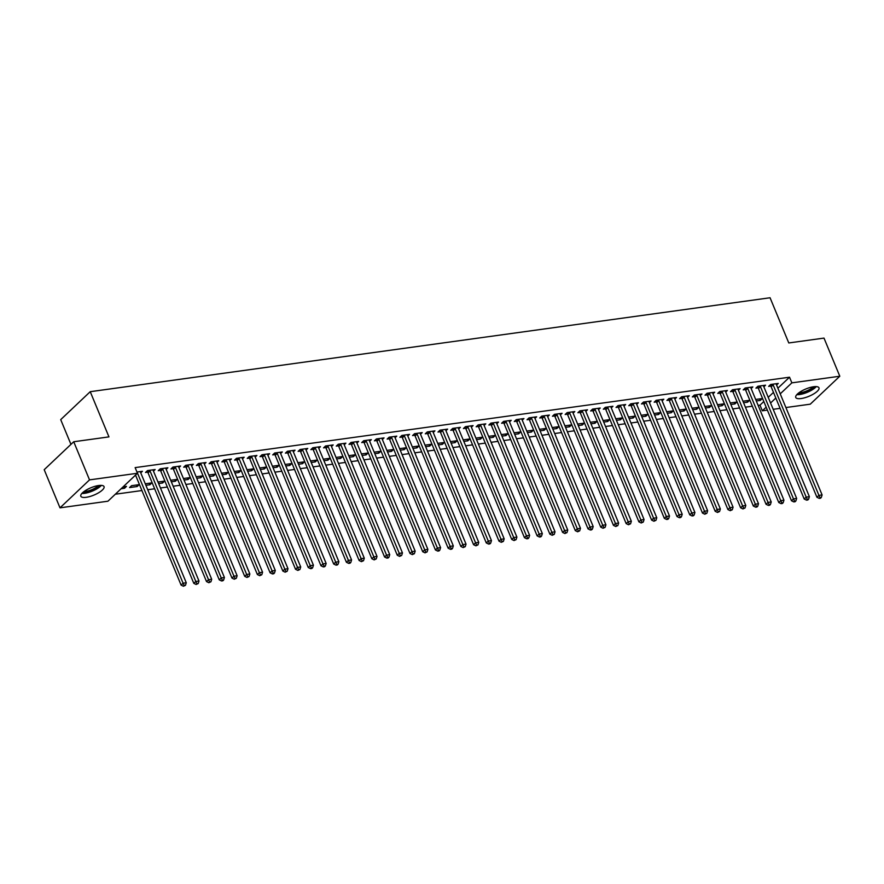<?xml version="1.0" encoding="UTF-8"?>
<svg xmlns="http://www.w3.org/2000/svg" width="884" height="884" viewBox="0 0 884 884"><rect width="100%" height="100%" fill="white"/><g stroke="black" fill="none" stroke-linecap="round" stroke-linejoin="round"><path stroke-width="1.33" d="M98.665 485.526A12.564 3.967 -22.5 0 1 104.047 486.609A12.564 3.967 -22.5 0 1 98.754 492.686A12.564 3.967 -22.5 0 1 86.212 497.305A12.564 3.967 -22.5 0 1 80.831 496.222A12.564 3.967 -22.5 0 1 86.113 490.145A12.564 3.967 -22.5 0 1 98.665 485.526M813.589 386.75A12.564 3.967 -22.5 0 1 818.971 387.833A12.564 3.967 -22.5 0 1 813.678 393.921A12.564 3.967 -22.5 0 1 801.136 398.54A12.564 3.967 -22.5 0 1 795.744 397.457A12.564 3.967 -22.5 0 1 801.037 391.38A12.564 3.967 -22.5 0 1 813.589 386.75M115.329 494.211L141.926 490.543M147.738 489.736L154.645 488.786M160.446 487.979L167.363 487.029M173.165 486.222L180.082 485.272M185.883 484.465L192.789 483.515M198.602 482.708L205.508 481.758M211.32 480.951L218.226 480.001M224.028 479.194L230.945 478.244M236.746 477.437L243.664 476.487M249.465 475.68L256.371 474.73M262.183 473.923L269.09 472.973M274.902 472.166L281.808 471.216M287.62 470.41L294.527 469.459M300.328 468.653L307.245 467.702M313.046 466.896L319.953 465.945M325.765 465.139L332.671 464.188M338.484 463.382L345.39 462.431M351.202 461.625L358.108 460.674M363.91 459.868L370.827 458.918M376.628 458.111L383.546 457.161M389.347 456.354L396.253 455.404M402.065 454.597L408.972 453.647M414.784 452.84L421.69 451.89M427.491 451.083L434.409 450.133M440.21 449.326L447.127 448.376M452.928 447.569L459.835 446.619M465.647 445.823L472.553 444.862M478.366 444.066L485.272 443.105M491.084 442.309L497.99 441.348M503.792 440.552L510.709 439.591M516.51 438.796L523.427 437.834M529.229 437.039L536.135 436.077M541.947 435.282L548.853 434.32M554.666 433.525L561.572 432.563M567.373 431.768L574.291 430.806M580.092 430.011L587.009 429.049M592.81 428.254L599.717 427.292M605.529 426.497L612.435 425.536M618.247 424.74L625.154 423.779M630.955 422.983L637.872 422.022M643.674 421.226L650.591 420.265M656.392 419.469L663.298 418.508M669.111 417.712L676.017 416.751M681.829 415.955L688.735 414.994M694.548 414.198L701.454 413.237M707.255 412.441L714.173 411.48M719.974 410.684L726.891 409.723M732.692 408.927L739.599 407.966M745.411 407.17L752.317 406.209M758.129 405.413L759.986 405.148L762.328 410.806L766.163 407.17M107.936 501.206L60.001 507.836L89.527 479.879L137.473 473.26L107.936 501.206M89.527 479.879L73.726 441.746L44.2 469.702L60.001 507.836M70.952 444.376L60.709 419.635L90.234 391.689L770.063 297.764L788.782 342.959L823.999 338.097L839.8 376.23L810.274 404.176L785.898 407.546M780.097 408.353L773.18 409.303M767.378 410.11L762.328 410.806M137.197 486.52L139.197 484.631L131.561 485.681L129.572 487.57L137.197 486.52L136.567 484.996M153.462 471.117L155.153 469.526L147.529 470.575L145.528 472.465L147.584 472.178M162.004 481.482L162.634 483.007L164.623 481.117L157.982 482.034M162.634 483.007L158.623 483.559M178.9 467.603L180.59 466.012L172.955 467.061L170.966 468.951L173.021 468.664M187.43 477.968L188.06 479.493L190.06 477.603L183.419 478.52M188.06 479.493L184.049 480.045M204.337 464.089L206.027 462.498L198.392 463.548L196.392 465.437L198.458 465.15M212.867 474.454L213.497 475.979L215.497 474.089L208.856 475.006M213.497 475.979L209.486 476.531M229.763 460.575L231.453 458.984L223.829 460.034L221.829 461.923L223.884 461.636M238.293 470.94L238.934 472.465L240.923 470.575L234.282 471.492M238.934 472.465L234.912 473.017M255.2 457.061L256.89 455.47L249.255 456.52L247.266 458.409L249.321 458.122M263.73 467.426L264.36 468.951L266.36 467.061L259.719 467.979M264.36 468.951L260.349 469.503M280.626 453.547L282.316 451.956L274.692 453.006L272.692 454.895L274.758 454.608M289.167 463.912L289.797 465.437L291.786 463.548L285.145 464.465M289.797 465.437L285.786 465.99M306.063 450.033L307.754 448.442L300.129 449.492L298.129 451.381L300.184 451.094M314.594 460.398L315.234 461.923L317.223 460.034L310.582 460.951M315.234 461.923L311.212 462.476M331.5 446.531L333.191 444.928L325.555 445.978L323.566 447.868L325.621 447.58M340.031 456.884L340.66 458.409L342.661 456.52L336.019 457.437M340.66 458.409L336.649 458.962M356.926 443.017L358.617 441.414L350.992 442.464L348.992 444.354L351.058 444.066M365.468 453.37L366.098 454.895L368.087 453.006L361.446 453.923M366.098 454.895L362.086 455.448M382.363 439.503L384.054 437.9L376.418 438.95L374.429 440.84L376.485 440.552M390.894 449.857L391.524 451.381L393.524 449.492L386.883 450.409M391.524 451.381L387.512 451.934M407.8 435.989L409.491 434.387L401.855 435.436L399.855 437.326L401.922 437.039M416.331 446.343L416.961 447.868L418.961 445.978L412.32 446.895M416.961 447.868L412.95 448.42M433.226 432.475L434.917 430.873L427.292 431.922L425.292 433.812L427.348 433.525M441.757 442.829L442.398 444.354L444.387 442.464L437.746 443.381M442.398 444.354L438.376 444.906M458.663 428.961L460.354 427.359L452.719 428.409L450.729 430.298L452.785 430.011M467.194 439.315L467.824 440.84L469.824 438.95L463.183 439.867M467.824 440.84L463.813 441.392M484.089 425.447L485.78 423.845L478.156 424.895L476.156 426.784L478.222 426.497M492.631 435.801L493.261 437.326L495.25 435.436L488.62 436.353M493.261 437.326L489.25 437.878M509.527 421.933L511.217 420.331L503.593 421.381L501.593 423.27L503.648 422.983M518.057 432.287L518.698 433.812L520.687 431.922L514.046 432.84M518.698 433.812L514.676 434.364M534.964 418.419L536.654 416.817L529.019 417.867L527.03 419.756L529.085 419.469M543.494 428.773L544.124 430.298L546.124 428.409L539.483 429.326M544.124 430.298L540.113 430.851M560.39 414.905L562.08 413.303L554.456 414.353L552.456 416.242L554.522 415.955M568.931 425.259L569.561 426.784L571.55 424.895L564.909 425.812M569.561 426.784L565.55 427.337M585.827 411.392L587.517 409.789L579.882 410.839L577.893 412.729L579.948 412.441M594.357 421.745L594.987 423.27L596.987 421.381L590.346 422.298M594.987 423.27L590.976 423.823M611.264 407.878L612.955 406.275L605.319 407.325L603.33 409.215L605.385 408.927M619.794 418.231L620.424 419.756L622.424 417.867L615.783 418.784M620.424 419.756L616.413 420.309M636.69 404.364L638.381 402.761L630.756 403.811L628.756 405.701L630.811 405.413M645.221 414.718L645.861 416.242L647.85 414.353L641.209 415.27M645.861 416.242L641.839 416.795M662.127 400.85L663.818 399.248L656.182 400.297L654.193 402.187L656.248 401.911M670.658 411.204L671.288 412.729L673.288 410.839L666.646 411.756M671.288 412.729L667.276 413.281M687.553 397.336L689.244 395.734L681.619 396.783L679.619 398.673L681.686 398.397M696.095 407.69L696.725 409.215L698.714 407.325L692.084 408.242M696.725 409.215L692.713 409.767M712.99 393.822L714.681 392.22L707.056 393.269L705.056 395.159L707.112 394.883M721.521 404.176L722.162 405.701L724.151 403.811L717.51 404.728M722.162 405.701L718.139 406.253M738.427 390.308L740.118 388.706L732.482 389.756L730.493 391.645L732.549 391.369M746.958 400.662L747.588 402.187L749.588 400.297L742.947 401.214M747.588 402.187L743.577 402.739M763.853 386.794L765.544 385.192L757.919 386.242L755.919 388.131L757.986 387.855M759.986 405.148L763.82 401.524M768.229 397.347L773.478 392.386M777.887 388.209L789.523 377.203L135.13 467.614L137.473 473.26M776.572 385.037L778.263 383.435L770.638 384.485L768.638 386.374L770.693 386.098M759.676 398.905L760.306 400.43L762.306 398.54L755.665 399.457M760.306 400.43L756.295 400.982M751.146 388.551L752.836 386.949L745.201 387.999L743.201 389.888L745.267 389.612M734.239 402.419L734.869 403.944L736.869 402.054L730.228 402.971M734.869 403.944L730.858 404.496M725.709 392.065L727.399 390.463L719.764 391.513L717.775 393.402L719.83 393.126M708.813 405.933L709.443 407.458L711.432 405.568L704.791 406.485M709.443 407.458L705.432 408.01M700.272 395.579L701.962 393.977L694.338 395.026L692.338 396.916L694.393 396.64M683.376 409.447L684.006 410.972L686.006 409.082L679.365 409.999M684.006 410.972L679.995 411.524M674.846 399.093L676.536 397.491L668.901 398.54L666.912 400.43L668.967 400.154M657.939 412.961L658.569 414.486L660.569 412.596L653.928 413.513M658.569 414.486L654.558 415.038M649.409 402.607L651.099 401.004L643.475 402.054L641.475 403.944L643.53 403.668M632.513 416.474L633.143 417.999L635.132 416.11L628.491 417.027M633.143 417.999L629.132 418.552M623.971 406.121L625.662 404.518L618.038 405.568L616.038 407.458L618.104 407.17M607.076 419.988L607.706 421.513L609.706 419.624L603.065 420.541M607.706 421.513L603.695 422.066M598.545 409.635L600.236 408.032L592.6 409.082L590.611 410.972L592.667 410.684M581.639 423.502L582.28 425.027L584.269 423.138L577.628 424.055M582.28 425.027L578.258 425.58M573.108 413.148L574.799 411.546L567.174 412.596L565.174 414.486L567.23 414.198M556.213 427.016L556.843 428.541L558.843 426.652L552.202 427.569M556.843 428.541L552.832 429.094M547.682 416.662L549.362 415.06L541.737 416.11L539.737 417.999L541.804 417.712M530.776 430.53L531.406 432.055L533.406 430.165L526.765 431.083M531.406 432.055L527.394 432.608M522.245 420.176L523.936 418.574L516.3 419.624L514.311 421.513L516.366 421.226M505.35 434.044L505.979 435.569L507.969 433.679L501.327 434.596M505.979 435.569L501.968 436.121M496.808 423.69L498.499 422.088L490.874 423.138L488.874 425.027L490.929 424.74M479.913 437.558L480.542 439.083L482.542 437.193L475.901 438.11M480.542 439.083L476.531 439.635M471.382 427.204L473.073 425.602L465.437 426.652L463.448 428.541L465.503 428.254M454.475 441.072L455.105 442.597L457.105 440.707L450.464 441.624M455.105 442.597L451.094 443.149M445.945 430.718L447.636 429.116L440 430.165L438.011 432.055L440.066 431.768M429.049 444.586L429.679 446.111L431.668 444.221L425.027 445.138M429.679 446.111L425.668 446.663M420.508 434.232L422.198 432.63L414.574 433.679L412.574 435.569L414.64 435.282M403.612 448.1L404.242 449.624L406.242 447.735L399.601 448.652M404.242 449.624L400.231 450.177M395.082 437.746L396.772 436.143L389.137 437.193L387.148 439.083L389.203 438.796M378.175 451.613L378.816 453.138L380.805 451.249L374.164 452.166M378.816 453.138L374.794 453.691M369.645 441.26L371.335 439.657L363.711 440.707L361.711 442.597L363.766 442.309M352.749 455.127L353.379 456.652L355.379 454.763L348.738 455.68M353.379 456.652L349.368 457.205M344.219 444.774L345.898 443.171L338.274 444.221L336.274 446.111L338.34 445.823M327.312 458.641L327.942 460.166L329.942 458.277L323.301 459.194M327.942 460.166L323.931 460.719M318.781 448.276L320.472 446.685L312.837 447.735L310.848 449.624L312.903 449.337M301.886 462.155L302.516 463.68L304.505 461.791L297.864 462.708M302.516 463.68L298.494 464.233M293.344 451.79L295.035 450.199L287.411 451.249L285.41 453.138L287.466 452.851M276.449 465.669L277.079 467.194L279.079 465.304L272.438 466.222M277.079 467.194L273.068 467.747M267.918 455.304L269.609 453.713L261.973 454.763L259.984 456.652L262.04 456.365M251.012 469.183L251.642 470.708L253.642 468.818L247.001 469.736M251.642 470.708L247.63 471.26M242.481 458.818L244.172 457.227L236.536 458.277L234.547 460.166L236.603 459.879M225.586 472.697L226.216 474.222L228.205 472.332L221.564 473.249M226.216 474.222L222.204 474.774M217.044 462.332L218.735 460.741L211.11 461.791L209.11 463.68L211.177 463.393M200.149 476.211L200.778 477.736L202.779 475.846L196.137 476.763M200.778 477.736L196.767 478.288M191.618 465.846L193.309 464.255L185.673 465.304L183.684 467.194L185.739 466.907M174.712 479.725L175.352 481.25L177.341 479.36L170.7 480.277M175.352 481.25L171.33 481.802M166.181 469.36L167.872 467.769L160.247 468.818L158.247 470.708L160.302 470.421M149.285 483.239L149.915 484.763L151.904 482.874L145.274 483.791M149.915 484.763L145.904 485.316M140.755 472.874L142.435 471.282L136.965 472.034M123.848 486.752L124.478 488.277L126.478 486.388L123.108 486.852M124.478 488.277L121.108 488.742M789.523 377.203L791.854 382.849L839.8 376.23M73.726 441.746L108.953 436.884L90.234 391.689M770.572 403.005L775.821 398.032M780.229 393.855L791.854 382.849M773.168 384.916L771.168 386.805L816.915 497.25L818.916 495.372L773.168 384.916A1.613 1.182 46.6 0 0 772.848 384.396L772.693 384.208M820.032 497.637L819.236 498.388L820.507 498.222L821.302 497.46L820.032 497.637L818.916 495.372L822.098 494.929L776.34 384.474A1.613 1.182 46.6 0 1 776.218 383.932L776.207 383.722M771.168 386.805A1.613 1.182 46.6 0 0 770.859 386.286L769.931 385.159M816.915 497.25L819.236 498.388M821.302 497.46L822.098 494.929M760.45 386.673L758.45 388.562L804.197 499.007L806.197 497.128L760.45 386.673A1.613 1.182 46.6 0 0 760.141 386.153L759.975 385.965M807.313 499.394L806.517 500.145L807.788 499.979L808.584 499.217L807.313 499.394L806.197 497.128L809.379 496.686L763.621 386.231A1.613 1.182 46.6 0 1 763.5 385.689L763.489 385.479M758.45 388.562A1.613 1.182 46.6 0 0 758.14 388.043L757.212 386.916M804.197 499.007L806.517 500.145M808.584 499.217L809.379 496.686M747.731 388.43L745.731 390.319L791.489 500.764L793.478 498.885L747.731 388.43A1.613 1.182 46.6 0 0 747.422 387.91L747.256 387.722M794.594 501.151L793.799 501.902L795.07 501.736L795.865 500.974L794.594 501.151L793.478 498.885L796.661 498.443L750.914 387.988A1.613 1.182 46.6 0 1 750.781 387.446L750.77 387.236M745.731 390.319A1.613 1.182 46.6 0 0 745.422 389.8L744.494 388.673M791.489 500.764L793.799 501.902M795.865 500.974L796.661 498.443M815.136 386.606A10.873 3.437 -22.5 0 1 810.462 390.209A10.873 3.437 -22.5 0 1 797.589 393.877M798.86 392.827A10.067 3.182 157.5 0 0 809.821 389.391A10.067 3.182 157.5 0 0 813.501 386.761M796.793 394.684A12.487 3.945 157.5 0 0 811.158 390.441A12.487 3.945 157.5 0 0 816.264 386.617M100.212 485.382A10.873 3.437 -22.5 0 1 95.538 488.985A10.873 3.437 -22.5 0 1 82.676 492.642M83.936 491.603A10.067 3.182 157.5 0 0 94.897 488.167A10.067 3.182 157.5 0 0 98.577 485.537M81.869 493.449A12.487 3.945 157.5 0 0 96.245 489.206A12.487 3.945 157.5 0 0 101.351 485.382M735.013 390.187L733.024 392.076L778.771 502.521L780.76 500.642L735.013 390.187A1.613 1.182 46.6 0 0 734.703 389.667L734.538 389.479M781.876 502.908L781.08 503.659L782.351 503.493L783.147 502.731L781.876 502.908L780.76 500.642L783.942 500.2L738.195 389.745A1.613 1.182 46.6 0 1 738.063 389.203L738.052 388.993M733.024 392.076A1.613 1.182 46.6 0 0 732.703 391.557L731.786 390.43M778.771 502.521L781.08 503.659M783.147 502.731L783.942 500.2M722.294 391.943L720.305 393.833L766.052 504.278L768.052 502.399L722.294 391.943A1.613 1.182 46.6 0 0 721.985 391.424L721.83 391.236M769.168 504.665L768.362 505.416L769.632 505.25L770.439 504.488L769.168 504.665L768.052 502.399L771.224 501.957L725.477 391.502A1.613 1.182 46.6 0 1 725.355 390.96L725.344 390.75M720.305 393.833A1.613 1.182 46.6 0 0 719.996 393.314L719.068 392.187M766.052 504.278L768.362 505.416M770.439 504.488L771.224 501.957M709.587 393.7L707.587 395.59L753.334 506.035L755.334 504.156L709.587 393.7A1.613 1.182 46.6 0 0 709.266 393.181L709.112 392.993M756.45 506.421L755.654 507.173L756.925 507.007L757.721 506.245L756.45 506.421L755.334 504.156L758.505 503.714L712.758 393.258A1.613 1.182 46.6 0 1 712.637 392.717L712.626 392.507M707.587 395.59A1.613 1.182 46.6 0 0 707.277 395.071L706.349 393.944M753.334 506.035L755.654 507.173M757.721 506.245L758.505 503.714M696.868 395.457L694.868 397.347L740.615 507.792L742.615 505.913L696.868 395.457A1.613 1.182 46.6 0 0 696.559 394.938L696.393 394.75M743.731 508.178L742.936 508.93L745.002 508.002L743.731 508.178L742.615 505.913L745.798 505.471L700.04 395.015A1.613 1.182 46.6 0 1 699.918 394.474L699.907 394.264M694.868 397.347A1.613 1.182 46.6 0 0 694.559 396.828L693.631 395.701M740.615 507.792L742.936 508.93M745.002 508.002L745.798 505.471M684.15 397.214L682.15 399.104L727.908 509.549L729.897 507.67L684.15 397.214A1.613 1.182 46.6 0 0 683.84 396.695L683.675 396.507M731.013 509.935L730.217 510.687L732.284 509.759L731.013 509.935L729.897 507.67L733.079 507.228L687.332 396.772A1.613 1.182 46.6 0 1 687.199 396.231L687.188 396.021M682.15 399.104A1.613 1.182 46.6 0 0 681.84 398.585L680.912 397.457M727.908 509.549L730.217 510.687M732.284 509.759L733.079 507.228M671.431 398.971L669.431 400.861L715.189 511.306L717.178 509.427L671.431 398.971A1.613 1.182 46.6 0 0 671.122 398.452L670.956 398.264M718.294 511.692L717.499 512.444L719.565 511.516L718.294 511.692L717.178 509.427L720.361 508.985L674.614 398.529A1.613 1.182 46.6 0 1 674.481 397.988L674.47 397.778M669.431 400.861A1.613 1.182 46.6 0 0 669.122 400.341L668.194 399.214M715.189 511.306L717.499 512.444M719.565 511.516L720.361 508.985M658.713 400.728L656.724 402.618L702.471 513.063L704.471 511.173L658.713 400.728A1.613 1.182 46.6 0 0 658.403 400.209L658.249 400.021M705.576 513.449L704.78 514.201L706.857 513.273L705.576 513.449L704.471 511.173L707.642 510.742L661.895 400.286A1.613 1.182 46.6 0 1 661.773 399.745L661.762 399.535M656.724 402.618A1.613 1.182 46.6 0 0 656.414 402.098L655.486 400.971M702.471 513.063L704.78 514.201M706.857 513.273L707.642 510.742M645.994 402.485L644.005 404.375L689.752 514.819L691.752 512.93L645.994 402.485A1.613 1.182 46.6 0 0 645.685 401.966L645.53 401.778M692.868 515.206L692.061 515.958L693.343 515.781L694.139 515.029L692.868 515.206L691.752 512.93L694.923 512.499L649.176 402.043A1.613 1.182 46.6 0 1 649.055 401.502L649.044 401.292M644.005 404.375A1.613 1.182 46.6 0 0 643.696 403.855L642.767 402.728M689.752 514.819L692.061 515.958M694.139 515.029L694.923 512.499M633.287 404.242L631.286 406.132L677.034 516.576L679.034 514.687L633.287 404.242A1.613 1.182 46.6 0 0 632.977 403.723L632.811 403.535M680.15 516.963L679.354 517.715L680.625 517.538L681.42 516.786L680.15 516.963L679.034 514.687L682.216 514.256L636.458 403.8A1.613 1.182 46.6 0 1 636.336 403.259L636.325 403.049M631.286 406.132A1.613 1.182 46.6 0 0 630.977 405.612L630.049 404.485M677.034 516.576L679.354 517.715M681.42 516.786L682.216 514.256M620.568 405.999L618.568 407.889L664.326 518.333L666.315 516.444L620.568 405.999A1.613 1.182 46.6 0 0 620.259 405.48L620.093 405.292M667.431 518.72L666.635 519.472L667.906 519.295L668.702 518.543L667.431 518.72L666.315 516.444L669.497 516.013L623.75 405.557A1.613 1.182 46.6 0 1 623.618 405.016L623.607 404.806M618.568 407.889A1.613 1.182 46.6 0 0 618.259 407.369L617.33 406.242M664.326 518.333L666.635 519.472M668.702 518.543L669.497 516.013M607.849 407.756L605.849 409.646L651.607 520.09L653.596 518.201L607.849 407.756A1.613 1.182 46.6 0 0 607.54 407.237L607.374 407.049M654.712 520.477L653.917 521.228L655.983 520.3L654.712 520.477L653.596 518.201L656.779 517.77L611.032 407.314A1.613 1.182 46.6 0 1 610.899 406.773L610.888 406.563M605.849 409.646A1.613 1.182 46.6 0 0 605.54 409.126L604.612 407.999M651.607 520.09L653.917 521.228M655.983 520.3L656.779 517.77M595.131 409.513L593.142 411.403L638.889 521.847L640.878 519.958L595.131 409.513A1.613 1.182 46.6 0 0 594.821 408.994L594.667 408.806M641.994 522.234L641.198 522.985L643.276 522.057L641.994 522.234L640.878 519.958L644.06 519.527L598.313 409.071A1.613 1.182 46.6 0 1 598.181 408.53L598.17 408.32M593.142 411.403A1.613 1.182 46.6 0 0 592.832 410.883L591.904 409.756M638.889 521.847L641.198 522.985M643.276 522.057L644.06 519.527M582.412 411.27L580.423 413.159L626.17 523.604L628.17 521.715L582.412 411.27A1.613 1.182 46.6 0 0 582.103 410.751L581.948 410.563M629.286 523.991L628.48 524.742L630.557 523.814L629.286 523.991L628.17 521.715L631.342 521.284L585.595 410.828A1.613 1.182 46.6 0 1 585.473 410.286L585.462 410.077M580.423 413.159A1.613 1.182 46.6 0 0 580.114 412.64L579.186 411.513M626.17 523.604L628.48 524.742M630.557 523.814L631.342 521.284M569.705 413.027L567.705 414.916L613.452 525.361L615.452 523.472L569.705 413.027A1.613 1.182 46.6 0 0 569.384 412.508L569.23 412.32M616.568 525.748L615.772 526.499L617.839 525.571L616.568 525.748L615.452 523.472L618.634 523.041L572.876 412.585A1.613 1.182 46.6 0 1 572.755 412.043L572.744 411.833M567.705 414.916A1.613 1.182 46.6 0 0 567.395 414.397L566.467 413.27M613.452 525.361L615.772 526.499M617.839 525.571L618.634 523.041M556.986 414.784L554.986 416.673L600.733 527.118L602.733 525.229L556.986 414.784A1.613 1.182 46.6 0 0 556.677 414.264L556.511 414.077M603.849 527.505L603.054 528.256L605.12 527.328L603.849 527.505L602.733 525.229L605.916 524.798L560.158 414.342A1.613 1.182 46.6 0 1 560.036 413.8L560.025 413.59M554.986 416.673A1.613 1.182 46.6 0 0 554.677 416.154L553.749 415.027M600.733 527.118L603.054 528.256M605.12 527.328L605.916 524.798M544.268 416.541L542.268 418.43L588.026 528.875L590.015 526.986L544.268 416.541A1.613 1.182 46.6 0 0 543.958 416.021L543.793 415.834M591.131 529.262L590.335 530.013L591.606 529.836L592.402 529.085L591.131 529.262L590.015 526.986L593.197 526.555L547.45 416.099A1.613 1.182 46.6 0 1 547.318 415.557L547.307 415.347M542.268 418.43A1.613 1.182 46.6 0 0 541.958 417.911L541.03 416.784M588.026 528.875L590.335 530.013M592.402 529.085L593.197 526.555M531.549 418.298L529.56 420.187L575.307 530.632L577.296 528.742L531.549 418.298A1.613 1.182 46.6 0 0 531.24 417.778L531.074 417.591M578.412 531.019L577.617 531.77L579.683 530.842L578.412 531.019L577.296 528.742L580.479 528.312L534.732 417.856A1.613 1.182 46.6 0 1 534.599 417.314L534.588 417.104M529.56 420.187A1.613 1.182 46.6 0 0 529.24 419.668L528.323 418.541M575.307 530.632L577.617 531.77M579.683 530.842L580.479 528.312M518.831 420.055L516.842 421.944L562.589 532.389L564.589 530.499L518.831 420.055A1.613 1.182 46.6 0 0 518.521 419.535L518.367 419.347M565.705 532.776L564.898 533.527L566.976 532.599L565.705 532.776L564.589 530.499L567.76 530.068L522.013 419.613A1.613 1.182 46.6 0 1 521.891 419.071L521.88 418.861M516.842 421.944A1.613 1.182 46.6 0 0 516.532 421.425L515.604 420.298M562.589 532.389L564.898 533.527M566.976 532.599L567.76 530.068M506.112 421.812L504.123 423.701L549.87 534.146L551.87 532.256L506.112 421.812A1.613 1.182 46.6 0 0 505.803 421.292L505.648 421.104M552.986 534.533L552.191 535.284L554.257 534.356L552.986 534.533L551.87 532.256L555.042 531.825L509.294 421.37A1.613 1.182 46.6 0 1 509.173 420.828L509.162 420.618M504.123 423.701A1.613 1.182 46.6 0 0 503.814 423.182L502.886 422.055M549.87 534.146L552.191 535.284M554.257 534.356L555.042 531.825M493.405 423.569L491.405 425.458L537.152 535.903L539.152 534.013L493.405 423.569A1.613 1.182 46.6 0 0 493.095 423.049L492.929 422.861M540.268 536.29L539.472 537.041L540.743 536.864L541.538 536.113L540.268 536.29L539.152 534.013L542.334 533.582L496.576 423.127A1.613 1.182 46.6 0 1 496.454 422.585L496.443 422.375M491.405 425.458A1.613 1.182 46.6 0 0 491.095 424.939L490.167 423.812M537.152 535.903L539.472 537.041M541.538 536.113L542.334 533.582M480.686 425.326L478.686 427.215L524.444 537.66L526.433 535.77L480.686 425.326A1.613 1.182 46.6 0 0 480.377 424.806L480.211 424.607M527.549 538.047L526.754 538.798L528.024 538.621L528.82 537.87L527.549 538.047L526.433 535.77L529.615 535.339L483.868 424.884A1.613 1.182 46.6 0 1 483.736 424.342L483.725 424.132M478.686 427.215A1.613 1.182 46.6 0 0 478.377 426.696L477.448 425.569M524.444 537.66L526.754 538.798M528.82 537.87L529.615 535.339M467.967 427.082L465.967 428.972L511.726 539.417L513.714 537.527L467.967 427.082A1.613 1.182 46.6 0 0 467.658 426.563L467.492 426.364M514.831 539.804L514.035 540.555L516.101 539.627L514.831 539.804L513.714 537.527L516.897 537.096L471.15 426.641A1.613 1.182 46.6 0 1 471.017 426.099L471.006 425.889M465.967 428.972A1.613 1.182 46.6 0 0 465.658 428.453L464.73 427.326M511.726 539.417L514.035 540.555M516.101 539.627L516.897 537.096M455.249 428.839L453.26 430.729L499.007 541.174L501.007 539.284L455.249 428.839A1.613 1.182 46.6 0 0 454.94 428.32L454.785 428.121M502.112 541.561L501.316 542.312L503.394 541.384L502.112 541.561L501.007 539.284L504.178 538.853L458.431 428.397A1.613 1.182 46.6 0 1 458.299 427.856L458.299 427.646M453.26 430.729A1.613 1.182 46.6 0 0 452.951 430.21L452.022 429.072M499.007 541.174L501.316 542.312M503.394 541.384L504.178 538.853M442.53 430.596L440.541 432.486L486.288 542.931L488.288 541.041L442.53 430.596A1.613 1.182 46.6 0 0 442.221 430.077L442.066 429.878M489.404 543.317L488.598 544.069L489.88 543.892L490.675 543.141L489.404 543.317L488.288 541.041L491.46 540.61L445.713 430.154A1.613 1.182 46.6 0 1 445.591 429.613L445.58 429.403M440.541 432.486A1.613 1.182 46.6 0 0 440.232 431.967L439.304 430.828M486.288 542.931L488.598 544.069M490.675 543.141L491.46 540.61M429.823 432.353L427.823 434.243L473.57 544.688L475.57 542.798L429.823 432.353A1.613 1.182 46.6 0 0 429.513 431.834L429.348 431.635M476.686 545.074L475.89 545.826L477.957 544.898L476.686 545.074L475.57 542.798L478.752 542.367L432.994 431.911A1.613 1.182 46.6 0 1 432.873 431.37L432.862 431.16M427.823 434.243A1.613 1.182 46.6 0 0 427.513 433.724L426.585 432.585M473.57 544.688L475.89 545.826M477.957 544.898L478.752 542.367M417.104 434.11L415.104 436L460.851 546.445L462.851 544.555L417.104 434.11A1.613 1.182 46.6 0 0 416.795 433.591L416.629 433.392M463.967 546.831L463.172 547.583L465.238 546.655L463.967 546.831L462.851 544.555L466.034 544.124L420.276 433.668A1.613 1.182 46.6 0 1 420.154 433.127L420.143 432.917M415.104 436A1.613 1.182 46.6 0 0 414.795 435.481L413.867 434.342M460.851 546.445L463.172 547.583M465.238 546.655L466.034 544.124M404.386 435.867L402.386 437.757L448.144 548.202L450.133 546.312L404.386 435.867A1.613 1.182 46.6 0 0 404.076 435.348L403.911 435.149M451.249 548.588L450.453 549.34L451.724 549.163L452.52 548.412L451.249 548.588L450.133 546.312L453.315 545.881L407.568 435.425A1.613 1.182 46.6 0 1 407.436 434.884L407.425 434.674M402.386 437.757A1.613 1.182 46.6 0 0 402.076 437.237L401.148 436.099M448.144 548.202L450.453 549.34M452.52 548.412L453.315 545.881M391.667 437.624L389.678 439.514L435.425 549.958L437.414 548.069L391.667 437.624A1.613 1.182 46.6 0 0 391.358 437.105L391.203 436.906M438.53 550.345L437.735 551.097L439.005 550.92L439.801 550.168L438.53 550.345L437.414 548.069L440.597 547.638L394.85 437.182A1.613 1.182 46.6 0 1 394.717 436.641L394.706 436.431M389.678 439.514A1.613 1.182 46.6 0 0 389.369 438.994L388.441 437.856M435.425 549.958L437.735 551.097M439.801 550.168L440.597 547.638M378.949 439.381L376.96 441.271L422.707 551.715L424.707 549.826L378.949 439.381A1.613 1.182 46.6 0 0 378.639 438.862L378.485 438.663M425.823 552.102L425.016 552.854L427.094 551.925L425.823 552.102L424.707 549.826L427.878 549.395L382.131 438.939A1.613 1.182 46.6 0 1 382.01 438.398L381.998 438.188M376.96 441.271A1.613 1.182 46.6 0 0 376.65 440.751L375.722 439.613M422.707 551.715L425.016 552.854M427.094 551.925L427.878 549.395M366.241 441.138L364.241 443.028L409.988 553.472L411.988 551.583L366.241 441.138A1.613 1.182 46.6 0 0 365.921 440.619L365.766 440.42M413.104 553.859L412.309 554.611L414.375 553.682L413.104 553.859L411.988 551.583L415.171 551.152L369.413 440.696A1.613 1.182 46.6 0 1 369.291 440.155L369.28 439.945M364.241 443.028A1.613 1.182 46.6 0 0 363.932 442.508L363.004 441.37M409.988 553.472L412.309 554.611M414.375 553.682L415.171 551.152M353.523 442.895L351.523 444.785L397.27 555.229L399.27 553.34L353.523 442.895A1.613 1.182 46.6 0 0 353.213 442.376L353.048 442.177M400.386 555.616L399.59 556.367L401.656 555.439L400.386 555.616L399.27 553.34L402.452 552.909L356.694 442.453A1.613 1.182 46.6 0 1 356.572 441.912L356.561 441.691M351.523 444.785A1.613 1.182 46.6 0 0 351.213 444.265L350.285 443.127M397.27 555.229L399.59 556.367M401.656 555.439L402.452 552.909M340.804 444.652L338.804 446.542L384.562 556.986L386.551 555.097L340.804 444.652A1.613 1.182 46.6 0 0 340.495 444.133L340.329 443.934M387.667 557.373L386.872 558.124L388.142 557.948L388.938 557.196L387.667 557.373L386.551 555.097L389.733 554.666L343.987 444.21A1.613 1.182 46.6 0 1 343.854 443.669L343.843 443.448M338.804 446.542A1.613 1.182 46.6 0 0 338.495 446.022L337.566 444.884M384.562 556.986L386.872 558.124M388.938 557.196L389.733 554.666M328.086 446.409L326.097 448.298L371.844 558.743L373.833 556.854L328.086 446.409A1.613 1.182 46.6 0 0 327.776 445.89L327.61 445.691M374.949 559.13L374.153 559.881L376.219 558.953L374.949 559.13L373.833 556.854L377.015 556.423L331.268 445.967A1.613 1.182 46.6 0 1 331.135 445.425L331.124 445.204M326.097 448.298A1.613 1.182 46.6 0 0 325.776 447.779L324.848 446.641M371.844 558.743L374.153 559.881M376.219 558.953L377.015 556.423M315.367 448.166L313.378 450.055L359.125 560.5L361.125 558.611L315.367 448.166A1.613 1.182 46.6 0 0 315.058 447.647L314.903 447.448M362.241 560.887L361.434 561.638L363.512 560.71L362.241 560.887L361.125 558.611L364.296 558.18L318.549 447.724A1.613 1.182 46.6 0 1 318.428 447.182L318.417 446.961M313.378 450.055A1.613 1.182 46.6 0 0 313.069 449.536L312.14 448.398M359.125 560.5L361.434 561.638M363.512 560.71L364.296 558.18M302.648 449.923L300.659 451.812L346.406 562.257L348.406 560.368L302.648 449.923A1.613 1.182 46.6 0 0 302.339 449.404L302.184 449.205M349.523 562.644L348.716 563.395L349.998 563.218L350.793 562.467L349.523 562.644L348.406 560.368L351.578 559.937L305.831 449.481A1.613 1.182 46.6 0 1 305.709 448.939L305.698 448.718M300.659 451.812A1.613 1.182 46.6 0 0 300.35 451.293L299.422 450.155M346.406 562.257L348.716 563.395M350.793 562.467L351.578 559.937M289.941 451.68L287.941 453.569L333.688 564.014L335.688 562.125L289.941 451.68A1.613 1.182 46.6 0 0 289.632 451.16L289.466 450.962M336.804 564.401L336.008 565.152L337.279 564.975L338.075 564.224L336.804 564.401L335.688 562.125L338.87 561.694L293.112 451.238A1.613 1.182 46.6 0 1 292.991 450.696L292.98 450.475M287.941 453.569A1.613 1.182 46.6 0 0 287.632 453.05L286.703 451.912M333.688 564.014L336.008 565.152M338.075 564.224L338.87 561.694M277.222 453.437L275.222 455.326L320.98 565.771L322.969 563.881L277.222 453.437A1.613 1.182 46.6 0 0 276.913 452.917L276.747 452.719M324.085 566.158L323.29 566.909L324.561 566.732L325.356 565.981L324.085 566.158L322.969 563.881L326.152 563.451L280.405 452.995A1.613 1.182 46.6 0 1 280.272 452.453L280.261 452.232M275.222 455.326A1.613 1.182 46.6 0 0 274.913 454.807L273.985 453.669M320.98 565.771L323.29 566.909M325.356 565.981L326.152 563.451M264.504 455.194L262.504 457.083L308.262 567.528L310.251 565.638L264.504 455.194A1.613 1.182 46.6 0 0 264.194 454.674L264.029 454.475M311.367 567.915L310.571 568.666L311.842 568.489L312.638 567.738L311.367 567.915L310.251 565.638L313.433 565.207L267.686 454.752A1.613 1.182 46.6 0 1 267.554 454.21L267.543 453.989M262.504 457.083A1.613 1.182 46.6 0 0 262.194 456.564L261.266 455.426M308.262 567.528L310.571 568.666M312.638 567.738L313.433 565.207M251.785 456.951L249.796 458.84L295.543 569.285L297.532 567.395L251.785 456.951A1.613 1.182 46.6 0 0 251.476 456.431L251.321 456.232M298.648 569.672L297.853 570.423L299.93 569.495L298.648 569.672L297.532 567.395L300.715 566.953L254.968 456.509A1.613 1.182 46.6 0 1 254.835 455.967L254.824 455.746M249.796 458.84A1.613 1.182 46.6 0 0 249.487 458.321L248.559 457.183M295.543 569.285L297.853 570.423M299.93 569.495L300.715 566.953M239.067 458.708L237.078 460.597L282.825 571.042L284.825 569.152L239.067 458.708A1.613 1.182 46.6 0 0 238.757 458.188L238.603 457.989M285.941 571.429L285.134 572.18L287.212 571.252L285.941 571.429L284.825 569.152L287.996 568.71L242.249 458.266A1.613 1.182 46.6 0 1 242.128 457.724L242.117 457.503M237.078 460.597A1.613 1.182 46.6 0 0 236.768 460.078L235.84 458.94M282.825 571.042L285.134 572.18M287.212 571.252L287.996 568.71M226.359 460.465L224.359 462.354L270.106 572.799L272.106 570.909L226.359 460.465A1.613 1.182 46.6 0 0 226.05 459.945L225.884 459.746M273.222 573.186L272.427 573.937L273.697 573.76L274.493 573.009L273.222 573.186L272.106 570.909L275.289 570.467L229.531 460.023A1.613 1.182 46.6 0 1 229.409 459.481L229.398 459.26M224.359 462.354A1.613 1.182 46.6 0 0 224.05 461.835L223.122 460.697M270.106 572.799L272.427 573.937M274.493 573.009L275.289 570.467M213.641 462.221L211.641 464.111L257.388 574.556L259.388 572.666L213.641 462.221A1.613 1.182 46.6 0 0 213.331 461.702L213.166 461.503M260.504 574.943L259.708 575.694L261.774 574.766L260.504 574.943L259.388 572.666L262.57 572.224L216.812 461.779A1.613 1.182 46.6 0 1 216.69 461.238L216.679 461.017M211.641 464.111A1.613 1.182 46.6 0 0 211.331 463.592L210.403 462.454M257.388 574.556L259.708 575.694M261.774 574.766L262.57 572.224M200.922 463.978L198.922 465.868L244.68 576.313L246.669 574.423L200.922 463.978A1.613 1.182 46.6 0 0 200.613 463.459L200.447 463.26M247.785 576.699L246.99 577.451L249.056 576.523L247.785 576.699L246.669 574.423L249.852 573.981L204.105 463.536A1.613 1.182 46.6 0 1 203.972 462.995L203.961 462.774M198.922 465.868A1.613 1.182 46.6 0 0 198.613 465.349L197.685 464.211M244.68 576.313L246.99 577.451M249.056 576.523L249.852 573.981M188.204 465.735L186.215 467.625L231.962 578.07L233.951 576.18L188.204 465.735A1.613 1.182 46.6 0 0 187.894 465.216L187.739 465.017M235.067 578.456L234.271 579.208L236.337 578.28L235.067 578.456L233.951 576.18L237.133 575.738L191.386 465.293A1.613 1.182 46.6 0 1 191.253 464.752L191.242 464.531M186.215 467.625A1.613 1.182 46.6 0 0 185.894 467.106L184.977 465.967M231.962 578.07L234.271 579.208M236.337 578.28L237.133 575.738M175.485 467.492L173.496 469.382L219.243 579.827L221.243 577.937L175.485 467.492A1.613 1.182 46.6 0 0 175.176 466.973L175.021 466.774M222.359 580.213L221.553 580.965L222.823 580.788L223.63 580.037L222.359 580.213L221.243 577.937L224.414 577.495L178.667 467.05A1.613 1.182 46.6 0 1 178.546 466.509L178.535 466.288M173.496 469.382A1.613 1.182 46.6 0 0 173.187 468.863L172.258 467.724M219.243 579.827L221.553 580.965M223.63 580.037L224.414 577.495M162.778 469.249L160.778 471.139L206.524 581.584L208.525 579.694L162.778 469.249A1.613 1.182 46.6 0 0 162.457 468.73L162.302 468.531M209.641 581.97L208.845 582.722L210.911 581.794L209.641 581.97L208.525 579.694L211.696 579.252L165.949 468.807A1.613 1.182 46.6 0 1 165.827 468.266L165.816 468.045M160.778 471.139A1.613 1.182 46.6 0 0 160.468 470.619L159.54 469.481M206.524 581.584L208.845 582.722M210.911 581.794L211.696 579.252M150.059 471.006L148.059 472.896L193.806 583.341L195.806 581.451L150.059 471.006A1.613 1.182 46.6 0 0 149.75 470.487L149.584 470.288M196.922 583.727L196.126 584.479L198.193 583.551L196.922 583.727L195.806 581.451L198.988 581.009L153.23 470.564A1.613 1.182 46.6 0 1 153.109 470.023L153.098 469.802M148.059 472.896A1.613 1.182 46.6 0 0 147.75 472.376L146.821 471.238M193.806 583.341L196.126 584.479M198.193 583.551L198.988 581.009M135.528 475.095L181.098 585.097L183.087 583.208L137.34 472.763A1.613 1.182 46.6 0 0 137.064 472.288M184.203 585.484L183.408 586.236L185.474 585.307L184.203 585.484L183.087 583.208L186.27 582.766L140.523 472.321A1.613 1.182 46.6 0 1 140.39 471.78L140.379 471.559M181.098 585.097L183.408 586.236M185.474 585.307L186.27 582.766M772.848 384.396L770.859 386.286M760.141 386.153L758.14 388.043M747.422 387.91L745.422 389.8M734.703 389.667L732.703 391.557M721.985 391.424L719.996 393.314M709.266 393.181L707.277 395.071M696.559 394.938L694.559 396.828M683.84 396.695L681.84 398.585M671.122 398.452L669.122 400.341M658.403 400.209L656.414 402.098M645.685 401.966L643.696 403.855M632.977 403.723L630.977 405.612M620.259 405.48L618.259 407.369M607.54 407.237L605.54 409.126M594.821 408.994L592.832 410.883M582.103 410.751L580.114 412.64M569.384 412.508L567.395 414.397M556.677 414.264L554.677 416.154M543.958 416.021L541.958 417.911M531.24 417.778L529.24 419.668M518.521 419.535L516.532 421.425M505.803 421.292L503.814 423.182M493.095 423.049L491.095 424.939M480.377 424.806L478.377 426.696M467.658 426.563L465.658 428.453M454.94 428.32L452.951 430.21M442.221 430.077L440.232 431.967M429.513 431.834L427.513 433.724M416.795 433.591L414.795 435.481M404.076 435.348L402.076 437.237M391.358 437.105L389.369 438.994M378.639 438.862L376.65 440.751M365.921 440.619L363.932 442.508M353.213 442.376L351.213 444.265M340.495 444.133L338.495 446.022M327.776 445.89L325.776 447.779M315.058 447.647L313.069 449.536M302.339 449.404L300.35 451.293M289.632 451.16L287.632 453.05M276.913 452.917L274.913 454.807M264.194 454.674L262.194 456.564M251.476 456.431L249.487 458.321M238.757 458.188L236.768 460.078M226.05 459.945L224.05 461.835M213.331 461.702L211.331 463.592M200.613 463.459L198.613 465.349M187.894 465.216L185.894 467.106M175.176 466.973L173.187 468.863M162.457 468.73L160.468 470.619M149.75 470.487L147.75 472.376"/></g></svg>

